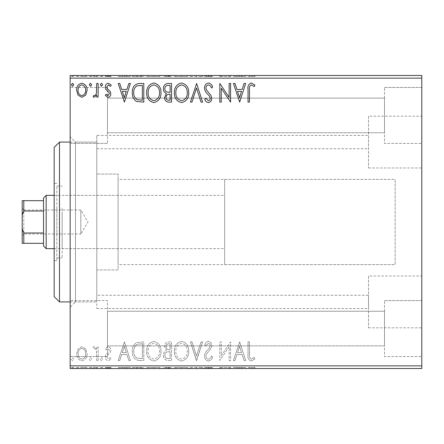 <?xml version="1.0" encoding="UTF-8"?>
<svg xmlns="http://www.w3.org/2000/svg" width="444" height="444" viewBox="0 0 444 444"><rect width="100%" height="100%" fill="white"/><g stroke="black" fill="none" stroke-linecap="round" stroke-linejoin="round"><path stroke-width="0.33" stroke-dasharray="2.22 1.67" d="M96.792 295.26L96.792 142.08L96.792 308.58L96.792 295.26L368.52 295.26L368.52 308.58L368.52 295.26M96.792 308.58L368.52 308.58M96.792 135.42L96.792 148.74L96.792 135.42L368.52 135.42L368.52 148.74L368.52 135.42M96.792 148.74L368.52 148.74M368.52 276.024L368.52 327.816L368.52 276.024L421.8 276.024L421.8 327.816L421.8 276.024M368.52 327.816L421.8 327.816M368.52 116.184L368.52 167.976L368.52 116.184L421.8 116.184L421.8 167.976L421.8 116.184M368.52 167.976L421.8 167.976M70.152 142.08L96.792 142.08L96.792 301.92L96.792 142.08L75.48 142.08L75.48 301.92L70.152 307.248L70.152 136.752L70.152 307.248M70.152 301.92L96.792 301.92L75.48 301.92L75.48 142.08L70.152 136.752M384.504 87.468L421.8 87.468L421.8 143.412L421.8 87.468L421.8 143.412L421.8 87.468L384.504 87.468L384.504 143.412L421.8 143.412L384.504 143.412L384.504 87.468M384.504 300.588L421.8 300.588L421.8 356.532L421.8 300.588L421.8 356.532L421.8 300.588L384.504 300.588L384.504 356.532L421.8 356.532L384.504 356.532L384.504 300.588M107.448 143.412L70.152 143.412L70.152 87.468L70.152 143.412L70.152 87.468L70.152 143.412L107.448 143.412L107.448 87.468L70.152 87.468L107.448 87.468L107.448 143.412M107.448 356.532L70.152 356.532L70.152 300.588L70.152 356.532L70.152 300.588L70.152 356.532L107.448 356.532L107.448 300.588L70.152 300.588L107.448 300.588L107.448 356.532M224.664 264.624L224.664 179.376L224.664 264.624L395.16 264.624L395.16 179.376L395.16 264.624L118.104 264.624L118.104 179.376L118.104 264.624M224.664 179.376L395.16 179.376L395.16 264.624L395.16 179.376L118.104 179.376M118.104 269.952L96.792 269.952L96.792 174.048L96.792 269.952L96.792 174.048L96.792 269.952L118.104 269.952L118.104 174.048L96.792 174.048L118.104 174.048L118.104 269.952M384.504 132.756L107.448 132.756L107.448 98.124L107.448 132.756L107.448 98.124L107.448 132.756L384.504 132.756L384.504 98.124L107.448 98.124L384.504 98.124L384.504 132.756M384.504 345.876L107.448 345.876L107.448 311.244L107.448 345.876L107.448 311.244L107.448 345.876L384.504 345.876L384.504 311.244L107.448 311.244L384.504 311.244L384.504 345.876M85.731 348.917L81.863 346.664L78 348.906L76.607 353.751C76.568 357.614 78.322 359.956 81.863 360.767C85.409 359.956 87.163 357.62 87.124 353.751L85.731 348.917L81.863 346.664L78 348.906L76.607 353.751C76.568 357.614 78.322 359.956 81.863 360.767C85.409 359.956 87.163 357.62 87.124 353.751L85.731 348.917M98.124 360.528L98.124 346.903L96.692 346.903L96.692 348.906L94.195 346.664L93.101 347.13L93.789 348.579L94.428 348.335C95.665 348.84 96.348 349.817 96.465 351.271L96.692 360.528L98.124 360.528L98.124 346.903L96.692 346.903L96.692 348.906L94.195 346.664L93.101 347.13L93.789 348.579L94.428 348.335C95.665 348.84 96.348 349.817 96.465 351.271L96.692 360.528L98.124 360.528M108.064 346.664L105.295 348.601L106.138 349.772L107.975 348.335L109.363 350.172L109.019 351.404L105.766 354.723L105.295 356.832C105.284 359.024 106.288 360.334 108.325 360.767L111.272 358.924L110.451 357.659L108.48 359.096L106.732 356.898L107.071 355.6L110.334 352.336L110.795 350.238C110.828 348.235 109.918 347.047 108.064 346.664L105.295 348.601L106.138 349.772L107.975 348.335L109.363 350.172L109.019 351.404L105.766 354.723L105.295 356.832C105.284 359.024 106.288 360.334 108.325 360.767L111.272 358.924L110.451 357.659L108.48 359.096L106.732 356.898L107.071 355.6L110.334 352.336L110.795 350.238C110.828 348.235 109.918 347.047 108.064 346.664M139.455 360.528L143.789 360.528L143.789 341.88L136.524 342.552C133.5 344.655 132.096 347.613 132.312 351.437C132.101 356.821 134.482 359.851 139.455 360.528L143.789 360.528L143.789 341.88L136.524 342.552C133.5 344.655 132.096 347.613 132.312 351.437C132.101 356.821 134.482 359.851 139.455 360.528M171.523 360.528L171.523 341.88L168.881 341.88C166.045 342.019 164.613 343.562 164.585 346.503L166.334 350.466C164.358 351.415 163.375 353.002 163.392 355.233C163.409 358.314 164.879 360.078 167.793 360.528L171.523 360.528L171.523 341.88L168.881 341.88C166.045 342.019 164.613 343.562 164.585 346.503L166.334 350.466C164.358 351.415 163.375 353.002 163.392 355.233C163.409 358.314 164.879 360.078 167.793 360.528L171.523 360.528M196.625 360.528L202.603 341.88L201.038 341.88L196.503 356.027L191.969 341.88L190.409 341.88L196.387 360.528L202.603 341.88L201.038 341.88L196.503 356.027L191.969 341.88L190.409 341.88L196.625 360.528M229.137 360.528L230.575 360.528L230.575 341.88L221.251 355.788L221.251 341.88L219.813 341.88L219.813 360.528L229.137 346.653L229.137 360.528L230.575 360.528L230.575 341.88L221.251 355.788L221.251 341.88L219.813 341.88L219.813 360.528L229.137 346.653L229.137 360.528M249.461 354.284L249.461 341.88L248.024 341.88L248.024 354.473C247.452 357.858 248.59 360.034 251.437 361.005L254.956 358.852L254.229 357.42L251.448 359.096C249.689 358.175 249.023 356.571 249.461 354.284L249.461 341.88L248.024 341.88L248.024 354.473C247.452 357.858 248.59 360.034 251.437 361.005L254.956 358.852L254.229 357.42L251.448 359.096C249.689 358.175 249.023 356.571 249.461 354.284M421.8 365.856L70.152 365.856L70.152 368.52L421.8 368.52L421.8 75.48L70.152 75.48L70.152 78.144L421.8 78.144M70.152 365.856L70.152 78.144M239.66 341.88L233.444 360.528L235.004 360.528L236.918 354.551L242.158 354.551L244.072 360.528L245.632 360.528L239.66 341.88L233.444 360.528L235.004 360.528L236.918 354.551L242.158 354.551L244.072 360.528L245.632 360.528L239.66 341.88M208.452 361.005C210.623 360.567 212.021 359.207 212.643 356.932L211.477 355.988C211.028 357.609 210.051 358.647 208.558 359.096C206.849 358.785 205.983 357.731 205.949 355.933L206.421 354.101L210.95 348.596L211.688 345.754C211.71 343.334 210.6 341.886 208.353 341.403C206.615 341.741 205.411 342.796 204.751 344.561L205.872 345.704L208.375 343.312C209.629 343.545 210.256 344.333 210.251 345.676L209.385 348.085L207.614 349.944C205.75 351.554 204.717 353.557 204.512 355.96C204.54 358.758 205.85 360.439 208.452 361.005C210.623 360.567 212.021 359.207 212.643 356.932L211.477 355.988C211.028 357.609 210.051 358.647 208.558 359.096C206.849 358.785 205.983 357.731 205.949 355.933L206.421 354.101L210.95 348.596L211.688 345.754C211.71 343.334 210.6 341.886 208.353 341.403C206.615 341.741 205.411 342.796 204.751 344.561L205.872 345.704L208.375 343.312C209.629 343.545 210.256 344.333 210.251 345.676L209.385 348.085L207.614 349.944C205.75 351.554 204.717 353.557 204.512 355.96C204.54 358.758 205.85 360.439 208.452 361.005M188.733 351.287C188.839 345.965 186.48 342.674 181.652 341.403C176.718 342.552 174.298 345.815 174.392 351.198C174.298 356.521 176.679 359.79 181.541 361.005C186.402 359.834 188.8 356.593 188.733 351.287C188.839 345.965 186.48 342.674 181.652 341.403C176.718 342.552 174.298 345.815 174.392 351.198C174.298 356.521 176.679 359.79 181.541 361.005C186.402 359.834 188.8 356.593 188.733 351.287M161 351.287C161.105 345.965 158.747 342.674 153.918 341.403C148.984 342.552 146.564 345.815 146.659 351.198C146.564 356.521 148.951 359.79 153.807 361.005C158.669 359.834 161.067 356.593 161 351.287C161.105 345.965 158.747 342.674 153.918 341.403C148.984 342.552 146.564 345.815 146.659 351.198C146.564 356.521 148.951 359.79 153.807 361.005C158.669 359.834 161.067 356.593 161 351.287M124.42 341.88L118.204 360.528L119.769 360.528L121.684 354.551L126.923 354.551L128.838 360.528L130.397 360.528L124.42 341.88L118.204 360.528L119.769 360.528L121.684 354.551L126.923 354.551L128.838 360.528L130.397 360.528L124.42 341.88M102.664 359.213L101.471 357.659L100.277 359.213L101.471 360.767L102.664 359.213L101.471 357.659L100.277 359.213L101.471 360.767L102.664 359.213M91.669 359.213L90.476 357.659L89.277 359.213L90.476 360.767L91.669 359.213L90.476 357.659L89.277 359.213L90.476 360.767L91.669 359.213M73.737 359.213L72.544 357.659L71.345 359.213L72.544 360.767L73.737 359.213L72.544 357.659L71.345 359.213L72.544 360.767L73.737 359.213M85.731 368.52L76.607 368.52L87.124 368.52L85.731 368.52L85.731 367.454L81.863 367.454L81.863 368.52L85.692 368.52L81.868 368.52L81.863 367.454L78 367.454L78 368.52M98.124 368.52L93.101 368.52L98.124 368.52L98.124 367.454L98.124 368.52M108.064 368.52L111.272 368.52L106.732 368.52L110.795 368.52L108.064 368.52L108.064 367.454L105.295 367.454L105.295 368.52L105.295 367.454L106.138 367.454L106.138 368.52M139.455 368.52L132.312 368.52L139.455 368.52L139.455 367.454L143.789 367.454L143.789 368.52L143.789 367.454L136.524 367.454L136.524 368.52M171.523 368.52L163.392 368.52L171.523 368.52L171.523 367.454L171.523 368.52M196.625 368.52L190.409 368.52L196.625 368.52L196.625 367.454L202.603 367.454L202.603 368.52M230.269 367.454L219.813 367.454L229.137 367.454L229.137 368.52L219.813 368.52L229.137 368.52L229.137 367.454L230.575 367.454L230.575 368.52L230.575 367.454L230.269 367.454L230.269 368.52M249.461 368.52L254.956 368.52L249.461 368.52L249.461 367.454L249.461 368.52M239.66 368.52L233.444 368.52L245.632 368.52L239.66 368.52L239.66 367.454L239.416 368.52M208.452 368.52L212.643 368.52L204.512 368.52L208.452 368.52L208.452 367.454L212.643 367.454L212.643 368.52M188.733 368.52L174.392 368.52L188.733 368.52L188.733 367.454L181.652 367.454L181.652 368.52M161 368.52L146.659 368.52L161 368.52L161 367.454L153.918 367.454L153.918 368.52M124.42 368.52L118.204 368.52L130.397 368.52L124.42 368.52L124.42 367.454L124.181 368.52M102.664 368.52L100.277 368.52L102.664 368.52L102.664 367.454L101.471 367.454L101.471 368.52L101.471 367.454L100.277 367.454L100.277 368.52M91.669 368.52L89.277 368.52L91.669 368.52L91.669 367.454L90.476 367.454L90.476 368.52L90.476 367.454L89.277 367.454L89.277 368.52M73.737 368.52L71.345 368.52L73.737 368.52L73.737 367.454L72.544 367.454L72.544 368.52L72.544 367.454L71.345 367.454L71.345 368.52M85.731 75.48L76.607 75.48L87.124 75.48L85.731 75.48L85.731 76.546L81.863 76.546L81.863 75.48L85.692 75.48L81.868 75.48L81.863 76.546L78 76.546L78 75.48M98.124 75.48L93.101 75.48L98.124 75.48L98.124 76.546L98.124 75.48M108.064 75.48L111.272 75.48L106.732 75.48L110.795 75.48L108.064 75.48L108.064 76.546L105.295 76.546L105.295 75.48L105.295 76.546L106.138 76.546L106.138 75.48M139.455 75.48L132.312 75.48L139.455 75.48L139.455 76.546L143.789 76.546L143.789 75.48L143.789 76.546L136.524 76.546L136.524 75.48M171.523 75.48L163.392 75.48L171.523 75.48L171.523 76.546L171.523 75.48M196.625 75.48L190.409 75.48L196.625 75.48L196.625 76.546L202.603 76.546L202.603 75.48M230.269 76.546L219.813 76.546L229.137 76.546L229.137 75.48L219.813 75.48L229.137 75.48L229.137 76.546L230.575 76.546L230.575 75.48L230.575 76.546L230.269 76.546L230.269 75.48M249.461 75.48L254.956 75.48L249.461 75.48L249.461 76.546L249.461 75.48M239.66 75.48L233.444 75.48L245.632 75.48L239.66 75.48L239.66 76.546L239.416 75.48M208.452 75.48L212.643 75.48L204.512 75.48L208.452 75.48L208.452 76.546L212.643 76.546L212.643 75.48M188.733 75.48L174.392 75.48L188.733 75.48L188.733 76.546L181.652 76.546L181.652 75.48M161 75.48L146.659 75.48L161 75.48L161 76.546L153.918 76.546L153.918 75.48M124.42 75.48L118.204 75.48L130.397 75.48L124.42 75.48L124.42 76.546L124.181 75.48M102.664 75.48L100.277 75.48L102.664 75.48L102.664 76.546L101.471 76.546L101.471 75.48L101.471 76.546L100.277 76.546L100.277 75.48M91.669 75.48L89.277 75.48L91.669 75.48L91.669 76.546L90.476 76.546L90.476 75.48L90.476 76.546L89.277 76.546L89.277 75.48M73.737 75.48L71.345 75.48L73.737 75.48L73.737 76.546L72.544 76.546L72.544 75.48L72.544 76.546L71.345 76.546L71.345 75.48M248.024 76.546L251.437 76.546L248.024 76.546L248.024 75.48M254.956 76.546L251.448 76.546L251.437 75.48L251.448 76.546L254.956 76.546L254.956 75.48M254.229 76.546L254.229 75.48M252.392 76.546L252.392 75.48M239.416 76.546L233.444 76.546L233.444 75.48M233.444 76.546L235.004 76.546L235.004 75.48M235.004 76.546L236.918 76.546L236.918 75.48M236.918 76.546L242.158 76.546L242.158 75.48M242.158 76.546L244.072 76.546L244.072 75.48M244.072 76.546L245.632 76.546L245.632 75.48M245.632 76.546L239.66 76.546M237.534 76.546L241.542 76.546L237.534 76.546L237.534 75.48L241.542 75.48L237.534 75.48M239.544 76.546L239.544 75.48M241.542 76.546L241.542 75.48M221.251 76.546L221.251 75.48L221.251 76.546M219.813 76.546L219.813 75.48L219.813 76.546M220.141 76.546L220.141 75.48M212.643 76.546L211.477 76.546L211.477 75.48M211.477 76.546L208.558 76.546L208.558 75.48M208.558 76.546L205.949 76.546L205.949 75.48M205.949 76.546L206.421 76.546L206.421 75.48M206.421 76.546L210.95 76.546L210.95 75.48M210.95 76.546L211.688 76.546L211.688 75.48M211.688 76.546L208.353 76.546L208.353 75.48M208.353 76.546L204.751 76.546L204.751 75.48M204.751 76.546L205.872 76.546L205.872 75.48M205.872 76.546L208.375 76.546L208.375 75.48M208.375 76.546L210.251 76.546L210.251 75.48M210.251 76.546L209.385 76.546L209.385 75.48M209.385 76.546L207.614 76.546L207.614 75.48M207.614 76.546L204.512 76.546L204.512 75.48M204.512 76.546L208.452 76.546M202.603 76.546L201.038 76.546L201.038 75.48M201.038 76.546L196.503 76.546L196.503 75.48M196.503 76.546L191.969 76.546L191.969 75.48M191.969 76.546L190.409 76.546L190.409 75.48M190.409 76.546L196.387 76.546L196.387 75.48M181.652 76.546L174.392 76.546L174.392 75.48M174.392 76.546L181.541 76.546L181.541 75.48M181.541 76.546L188.733 76.546M181.59 76.546L175.824 76.546L187.301 76.546L181.59 76.546L181.59 75.48L175.824 75.48L187.301 75.48L181.59 75.48L181.59 76.546M175.824 76.546L175.824 75.48M187.301 76.546L187.301 75.48M164.585 76.546L171.523 76.546L164.585 76.546L164.585 75.48M166.334 76.546L166.334 75.48M163.392 76.546L163.392 75.48M167.793 76.546L167.793 75.48M167.077 76.546L170.085 76.546L164.824 76.546L167.077 76.546L167.077 75.48L169.364 75.48L166.023 75.48L170.085 75.48L167.077 75.48M166.023 76.546L170.085 76.546L166.023 76.546L166.023 75.48M168.598 76.546L168.598 75.48M170.085 76.546L170.085 75.48L170.085 76.546M169.353 76.546L169.353 75.48L169.364 76.546M164.824 76.546L164.824 75.48M168.448 76.546L168.448 75.48M153.918 76.546L146.659 76.546L146.659 75.48M146.659 76.546L153.807 76.546L153.807 75.48M153.807 76.546L161 76.546M153.857 76.546L148.091 76.546L159.568 76.546L153.857 76.546L153.857 75.48L148.091 75.48L159.568 75.48L153.857 75.48L153.857 76.546M148.091 76.546L148.091 75.48M159.568 76.546L159.568 75.48M136.524 76.546L132.312 76.546L132.312 75.48M132.312 76.546L139.455 76.546M141.414 76.546L133.744 76.546L141.414 76.546L141.414 75.48L142.352 75.48L133.744 75.48L141.414 75.48M142.352 76.546L142.352 75.48L142.352 76.546M137.285 76.546L137.285 75.48M133.744 76.546L133.744 75.48M136.974 76.546L136.974 75.48M124.181 76.546L118.204 76.546L118.204 75.48M118.204 76.546L119.769 76.546L119.769 75.48M119.769 76.546L121.684 76.546L121.684 75.48M121.684 76.546L126.923 76.546L126.923 75.48M126.923 76.546L128.838 76.546L128.838 75.48M128.838 76.546L130.397 76.546L130.397 75.48M130.397 76.546L124.42 76.546M122.294 76.546L126.307 76.546L122.294 76.546L122.294 75.48L126.307 75.48L122.294 75.48M124.309 76.546L124.309 75.48M126.307 76.546L126.307 75.48M106.138 76.546L107.975 76.546L107.975 75.48M107.975 76.546L109.363 76.546L109.363 75.48M109.363 76.546L109.019 76.546L109.019 75.48M109.019 76.546L105.766 76.546L105.766 75.48M105.766 76.546L108.325 76.546L108.325 75.48M108.325 76.546L111.272 76.546L111.272 75.48M111.272 76.546L110.451 76.546L110.451 75.48M110.451 76.546L108.48 76.546L108.48 75.48M108.48 76.546L106.732 76.546L106.732 75.48M106.732 76.546L107.071 76.546L107.071 75.48M107.071 76.546L108.597 76.546L108.597 75.48M108.597 76.546L110.334 76.546L110.334 75.48M110.334 76.546L110.795 76.546L110.795 75.48M110.795 76.546L108.064 76.546M100.277 76.546L102.664 76.546M94.195 76.546L98.124 76.546L96.692 76.546L96.692 75.48L96.692 76.546L94.195 76.546L94.195 75.48M93.101 76.546L93.101 75.48M93.789 76.546L93.789 75.48M94.428 76.546L94.428 75.48M96.465 76.546L96.465 75.48M96.692 76.546L96.692 75.48M89.277 76.546L91.669 76.546M78 76.546L76.607 76.546L76.607 75.48M76.607 76.546L87.124 76.546L87.124 75.48M87.124 76.546L85.731 76.546M81.868 76.546L85.692 76.546L81.868 76.546L81.868 75.48L81.868 76.546M78.044 76.546L78.044 75.48M85.692 76.546L85.692 75.48M71.345 76.546L73.737 76.546M248.024 367.454L251.437 367.454L248.024 367.454L248.024 368.52M254.956 367.454L251.448 367.454L251.437 368.52L251.448 367.454L254.956 367.454L254.956 368.52M254.229 367.454L254.229 368.52M252.392 367.454L252.392 368.52M239.416 367.454L233.444 367.454L233.444 368.52M233.444 367.454L235.004 367.454L235.004 368.52M235.004 367.454L236.918 367.454L236.918 368.52M236.918 367.454L242.158 367.454L242.158 368.52M242.158 367.454L244.072 367.454L244.072 368.52M244.072 367.454L245.632 367.454L245.632 368.52M245.632 367.454L239.66 367.454M237.534 367.454L241.542 367.454L237.534 367.454L237.534 368.52L241.542 368.52L237.534 368.52M239.544 367.454L239.544 368.52M241.542 367.454L241.542 368.52M221.251 367.454L221.251 368.52L221.251 367.454M219.813 367.454L219.813 368.52L219.813 367.454M220.141 367.454L220.141 368.52M212.643 367.454L211.477 367.454L211.477 368.52M211.477 367.454L208.558 367.454L208.558 368.52M208.558 367.454L205.949 367.454L205.949 368.52M205.949 367.454L206.421 367.454L206.421 368.52M206.421 367.454L210.95 367.454L210.95 368.52M210.95 367.454L211.688 367.454L211.688 368.52M211.688 367.454L208.353 367.454L208.353 368.52M208.353 367.454L204.751 367.454L204.751 368.52M204.751 367.454L205.872 367.454L205.872 368.52M205.872 367.454L208.375 367.454L208.375 368.52M208.375 367.454L210.251 367.454L210.251 368.52M210.251 367.454L209.385 367.454L209.385 368.52M209.385 367.454L207.614 367.454L207.614 368.52M207.614 367.454L204.512 367.454L204.512 368.52M204.512 367.454L208.452 367.454M202.603 367.454L201.038 367.454L201.038 368.52M201.038 367.454L196.503 367.454L196.503 368.52M196.503 367.454L191.969 367.454L191.969 368.52M191.969 367.454L190.409 367.454L190.409 368.52M190.409 367.454L196.387 367.454L196.387 368.52M181.652 367.454L174.392 367.454L174.392 368.52M174.392 367.454L181.541 367.454L181.541 368.52M181.541 367.454L188.733 367.454M181.59 367.454L175.824 367.454L187.301 367.454L181.59 367.454L181.59 368.52L175.824 368.52L187.301 368.52L181.59 368.52L181.59 367.454M175.824 367.454L175.824 368.52M187.301 367.454L187.301 368.52M164.585 367.454L171.523 367.454L164.585 367.454L164.585 368.52M166.334 367.454L166.334 368.52M163.392 367.454L163.392 368.52M167.793 367.454L167.793 368.52M167.077 367.454L170.085 367.454L164.824 367.454L167.077 367.454L167.077 368.52L169.364 368.52L166.023 368.52L170.085 368.52L167.077 368.52M166.023 367.454L170.085 367.454L166.023 367.454L166.023 368.52M168.598 367.454L168.598 368.52M170.085 367.454L170.085 368.52L170.085 367.454M169.353 367.454L169.353 368.52L169.364 367.454M164.824 367.454L164.824 368.52M168.448 367.454L168.448 368.52M153.918 367.454L146.659 367.454L146.659 368.52M146.659 367.454L153.807 367.454L153.807 368.52M153.807 367.454L161 367.454M153.857 367.454L148.091 367.454L159.568 367.454L153.857 367.454L153.857 368.52L148.091 368.52L159.568 368.52L153.857 368.52L153.857 367.454M148.091 367.454L148.091 368.52M159.568 367.454L159.568 368.52M136.524 367.454L132.312 367.454L132.312 368.52M132.312 367.454L139.455 367.454M141.414 367.454L133.744 367.454L141.414 367.454L141.414 368.52L142.352 368.52L133.744 368.52L141.414 368.52M142.352 367.454L142.352 368.52L142.352 367.454M137.285 367.454L137.285 368.52M133.744 367.454L133.744 368.52M136.974 367.454L136.974 368.52M124.181 367.454L118.204 367.454L118.204 368.52M118.204 367.454L119.769 367.454L119.769 368.52M119.769 367.454L121.684 367.454L121.684 368.52M121.684 367.454L126.923 367.454L126.923 368.52M126.923 367.454L128.838 367.454L128.838 368.52M128.838 367.454L130.397 367.454L130.397 368.52M130.397 367.454L124.42 367.454M122.294 367.454L126.307 367.454L122.294 367.454L122.294 368.52L126.307 368.52L122.294 368.52M124.309 367.454L124.309 368.52M126.307 367.454L126.307 368.52M106.138 367.454L107.975 367.454L107.975 368.52M107.975 367.454L109.363 367.454L109.363 368.52M109.363 367.454L109.019 367.454L109.019 368.52M109.019 367.454L105.766 367.454L105.766 368.52M105.766 367.454L108.325 367.454L108.325 368.52M108.325 367.454L111.272 367.454L111.272 368.52M111.272 367.454L110.451 367.454L110.451 368.52M110.451 367.454L108.48 367.454L108.48 368.52M108.48 367.454L106.732 367.454L106.732 368.52M106.732 367.454L107.071 367.454L107.071 368.52M107.071 367.454L108.597 367.454L108.597 368.52M108.597 367.454L110.334 367.454L110.334 368.52M110.334 367.454L110.795 367.454L110.795 368.52M110.795 367.454L108.064 367.454M100.277 367.454L102.664 367.454M94.195 367.454L98.124 367.454L96.692 367.454L96.692 368.52L96.692 367.454L94.195 367.454L94.195 368.52M93.101 367.454L93.101 368.52M93.789 367.454L93.789 368.52M94.428 367.454L94.428 368.52M96.465 367.454L96.465 368.52M96.692 367.454L96.692 368.52M89.277 367.454L91.669 367.454M78 367.454L76.607 367.454L76.607 368.52M76.607 367.454L87.124 367.454L87.124 368.52M87.124 367.454L85.731 367.454M81.868 367.454L85.692 367.454L81.868 367.454L81.868 368.52L81.868 367.454M78.044 367.454L78.044 368.52M85.692 367.454L85.692 368.52M71.345 367.454L73.737 367.454M249.461 89.716L249.461 102.12L248.024 102.12L248.024 89.527C247.452 86.142 248.59 83.966 251.437 82.995L254.956 85.148L254.229 86.58L251.448 84.904C249.689 85.825 249.023 87.429 249.461 89.716M239.66 102.12L233.444 83.472L235.004 83.472L236.918 89.449L242.158 89.449L244.072 83.472L245.632 83.472L239.66 102.12M237.534 91.364L239.544 97.625L241.542 91.364L237.534 91.364M229.137 83.472L230.575 83.472L230.575 102.12L221.251 88.212L221.251 102.12L219.813 102.12L219.813 83.472L229.137 97.347L229.137 83.472M208.452 82.995C210.623 83.433 212.021 84.793 212.643 87.068L211.477 88.012C211.028 86.391 210.051 85.353 208.558 84.904C206.849 85.215 205.983 86.269 205.949 88.067L206.421 89.899L210.95 95.405L211.688 98.246C211.71 100.666 210.6 102.114 208.353 102.597C206.615 102.259 205.411 101.204 204.751 99.439L205.872 98.296L208.375 100.688C209.629 100.455 210.256 99.667 210.251 98.324L209.385 95.915L207.614 94.056C205.75 92.446 204.717 90.443 204.512 88.04C204.54 85.242 205.85 83.561 208.452 82.995M196.625 83.472L202.603 102.12L201.038 102.12L196.503 87.973L191.969 102.12L190.409 102.12L196.625 83.472M188.733 92.713C188.839 98.035 186.48 101.326 181.652 102.597C176.718 101.448 174.298 98.185 174.392 92.802C174.298 87.479 176.679 84.21 181.541 82.995C186.402 84.166 188.8 87.407 188.733 92.713M181.59 84.904C177.656 85.87 175.73 88.506 175.824 92.807C175.752 97.075 177.672 99.7 181.59 100.688C185.481 99.65 187.385 96.997 187.301 92.724C187.368 88.478 185.464 85.875 181.59 84.904M171.523 83.472L171.523 102.12L168.881 102.12C166.045 101.981 164.613 100.438 164.585 97.497L166.334 93.534C164.358 92.585 163.375 90.998 163.392 88.767C163.409 85.686 164.879 83.922 167.793 83.472L171.523 83.472M167.077 92.097L170.085 92.319L170.085 85.387L168.448 85.387C166.167 85.353 164.957 86.48 164.824 88.767C164.841 90.393 165.59 91.503 167.077 92.097M166.023 97.464C166.023 99.217 166.883 100.133 168.598 100.205L170.085 100.205L170.085 94.228L169.353 94.228C167.205 94.217 166.095 95.294 166.023 97.464M161 92.713C161.105 98.035 158.747 101.326 153.918 102.597C148.984 101.448 146.564 98.185 146.659 92.802C146.564 87.479 148.951 84.21 153.807 82.995C158.669 84.166 161.067 87.407 161 92.713M153.857 84.904C149.922 85.87 147.996 88.506 148.091 92.807C148.019 97.075 149.944 99.7 153.857 100.688C157.748 99.65 159.651 96.997 159.568 92.724C159.635 88.478 157.731 85.875 153.857 84.904M139.455 83.472L143.789 83.472L143.789 102.12L136.524 101.448C133.5 99.345 132.096 96.387 132.312 92.563C132.101 87.179 134.482 84.149 139.455 83.472M141.414 100.205L142.352 100.205L142.352 85.387L136.974 85.859C134.637 87.413 133.566 89.649 133.744 92.563C133.561 95.704 134.743 98.074 137.285 99.684L141.414 100.205M124.42 102.12L118.204 83.472L119.769 83.472L121.684 89.449L126.923 89.449L128.838 83.472L130.397 83.472L124.42 102.12M122.294 91.364L124.309 97.625L126.307 91.364L122.294 91.364M108.064 97.336L105.295 95.399L106.138 94.228L107.975 95.665L109.363 93.828L109.019 92.596L105.766 89.277L105.295 87.168C105.284 84.976 106.288 83.666 108.325 83.233L111.272 85.076L110.451 86.341L108.48 84.904L106.732 87.102L107.071 88.4L110.334 91.664L110.795 93.762C110.828 95.765 109.918 96.953 108.064 97.336M102.664 84.787L101.471 86.341L100.277 84.787L101.471 83.233L102.664 84.787M98.124 83.472L98.124 97.097L96.692 97.097L96.692 95.094L94.195 97.336L93.101 96.87L93.789 95.421L94.428 95.665C95.665 95.16 96.348 94.183 96.465 92.729L96.692 83.472L98.124 83.472M91.669 84.787L90.476 86.341L89.277 84.787L90.476 83.233L91.669 84.787M85.731 95.083L81.863 97.336L78 95.094L76.607 90.249C76.568 86.386 78.322 84.044 81.863 83.233C85.409 84.044 87.163 86.38 87.124 90.249L85.731 95.083M81.868 84.904C79.248 85.575 77.972 87.351 78.044 90.237C77.983 93.129 79.254 94.938 81.868 95.665C84.482 94.944 85.753 93.135 85.692 90.237C85.759 87.351 84.482 85.575 81.868 84.904M73.737 84.787L72.544 86.341L71.345 84.787L72.544 83.233L73.737 84.787M237.534 352.636L239.544 346.376L241.542 352.636L237.534 352.636L239.544 346.376L241.542 352.636L237.534 352.636M181.59 359.096C177.656 358.13 175.73 355.494 175.824 351.193C175.752 346.925 177.672 344.3 181.59 343.312C185.481 344.35 187.385 347.003 187.301 351.276C187.368 355.522 185.464 358.125 181.59 359.096C177.656 358.13 175.73 355.494 175.824 351.193C175.752 346.925 177.672 344.3 181.59 343.312C185.481 344.35 187.385 347.003 187.301 351.276C187.368 355.522 185.464 358.125 181.59 359.096M167.077 351.903L170.085 351.681L170.085 358.613L168.448 358.613C166.167 358.647 164.957 357.52 164.824 355.233C164.841 353.607 165.59 352.497 167.077 351.903L170.085 351.681L170.085 358.613L168.448 358.613C166.167 358.647 164.957 357.52 164.824 355.233C164.841 353.607 165.59 352.497 167.077 351.903M166.023 346.536C166.023 344.783 166.883 343.867 168.598 343.795L170.085 343.795L170.085 349.772L169.353 349.772C167.205 349.783 166.095 348.707 166.023 346.536C166.023 344.783 166.883 343.867 168.598 343.795L170.085 343.795L170.085 349.772L169.353 349.772C167.205 349.783 166.095 348.707 166.023 346.536M153.857 359.096C149.922 358.13 147.996 355.494 148.091 351.193C148.019 346.925 149.944 344.3 153.857 343.312C157.748 344.35 159.651 347.003 159.568 351.276C159.635 355.522 157.731 358.125 153.857 359.096C149.922 358.13 147.996 355.494 148.091 351.193C148.019 346.925 149.944 344.3 153.857 343.312C157.748 344.35 159.651 347.003 159.568 351.276C159.635 355.522 157.731 358.125 153.857 359.096M141.414 343.795L142.352 343.795L142.352 358.613L136.974 358.142C134.637 356.588 133.566 354.351 133.744 351.437C133.561 348.296 134.743 345.926 137.285 344.316L142.352 343.795L142.352 358.613L136.974 358.142C134.637 356.588 133.566 354.351 133.744 351.437C133.561 348.296 134.743 345.926 137.285 344.316L141.414 343.795M122.294 352.636L124.309 346.376L126.307 352.636L122.294 352.636L124.309 346.376L126.307 352.636L122.294 352.636M81.868 359.096C79.248 358.425 77.972 356.649 78.044 353.763C77.983 350.871 79.254 349.062 81.868 348.335C84.482 349.056 85.753 350.865 85.692 353.763C85.759 356.649 84.482 358.425 81.868 359.096C79.248 358.425 77.972 356.649 78.044 353.763C77.983 350.871 79.254 349.062 81.868 348.335C84.482 349.056 85.753 350.865 85.692 353.763C85.759 356.649 84.482 358.425 81.868 359.096M54.168 147.408L54.168 296.592M59.496 301.92L59.496 142.08M62.16 211.827L62.16 248.64L62.16 211.827M118.104 211.827L118.104 248.64L118.104 211.827M62.16 208.269L62.16 257.964L62.16 208.269M56.832 235.731L56.832 186.036L56.832 235.731M54.168 207.248L54.168 260.628L54.168 207.248M56.832 207.248L56.832 260.628L56.832 207.248M22.2 208.414L23.798 210.012L23.798 233.988L80.808 233.988L80.808 210.012L80.808 233.988L88.012 222L80.808 210.012L23.798 210.012L23.798 233.988L22.2 235.586L22.2 208.414L22.2 235.586M54.168 248.64L224.664 248.64L224.664 195.36L224.664 248.64M54.168 195.36L224.664 195.36M43.512 198.024L43.512 245.976M46.176 248.64L46.176 195.36M22.2 243.312L23.798 243.312L23.798 232.983L22.2 228.821L22.2 243.312M43.512 243.312L23.798 243.312M43.512 200.688L22.2 200.688L22.2 228.821M43.512 232.983L23.798 232.983M22.2 215.179L23.798 211.017L23.798 200.688M43.512 211.017L23.798 211.017M208.797 76.546L208.797 75.48M168.881 76.546L168.881 75.48M140.964 76.546L140.964 75.48M140.809 76.546L140.809 75.48M107.581 76.546L107.581 75.48M208.797 367.454L208.797 368.52M168.881 367.454L168.881 368.52M140.964 367.454L140.964 368.52M140.809 367.454L140.809 368.52M107.581 367.454L107.581 368.52M118.104 248.64L62.16 248.64M56.832 257.964L62.16 257.964M56.832 260.628L54.168 260.628M56.832 183.372L54.168 183.372M56.832 186.036L62.16 186.036M118.104 195.36L62.16 195.36"/><path stroke-width="0.67" d="M85.731 95.083L81.863 97.336L78 95.094L76.607 90.249C76.568 86.386 78.322 84.044 81.863 83.233C85.409 84.044 87.163 86.38 87.124 90.249L85.731 95.083M98.124 83.472L98.124 97.097L96.692 97.097L96.692 95.094L94.195 97.336L93.101 96.87L93.789 95.421L94.428 95.665C95.665 95.16 96.348 94.183 96.465 92.729L96.692 83.472L98.124 83.472M108.064 97.336L105.295 95.399L106.138 94.228L107.975 95.665L109.363 93.828L109.019 92.596L105.766 89.277L105.295 87.168C105.284 84.976 106.288 83.666 108.325 83.233L111.272 85.076L110.451 86.341L108.48 84.904L106.732 87.102L107.071 88.4L110.334 91.664L110.795 93.762C110.828 95.765 109.918 96.953 108.064 97.336M139.455 83.472L143.789 83.472L143.789 102.12L136.524 101.448C133.5 99.345 132.096 96.387 132.312 92.563C132.101 87.179 134.482 84.149 139.455 83.472M171.523 83.472L171.523 102.12L168.881 102.12C166.045 101.981 164.613 100.438 164.585 97.497L166.334 93.534C164.358 92.585 163.375 90.998 163.392 88.767C163.409 85.686 164.879 83.922 167.793 83.472L171.523 83.472M196.625 83.472L202.603 102.12L201.038 102.12L196.503 87.973L191.969 102.12L190.409 102.12L196.625 83.472M229.137 83.472L230.575 83.472L230.575 102.12L221.251 88.212L221.251 102.12L219.813 102.12L219.813 83.472L229.137 97.347L229.137 83.472M249.461 89.716L249.461 102.12L248.024 102.12L248.024 89.527C247.452 86.142 248.59 83.966 251.437 82.995L254.956 85.148L254.229 86.58L251.448 84.904C249.689 85.825 249.023 87.429 249.461 89.716M70.152 78.144L70.152 75.48L421.8 75.48L421.8 78.144L70.152 78.144L70.152 365.856L421.8 365.856L421.8 368.52L70.152 368.52L70.152 365.856M421.8 78.144L421.8 365.856M239.66 102.12L233.444 83.472L235.004 83.472L236.918 89.449L242.158 89.449L244.072 83.472L245.632 83.472L239.66 102.12M208.452 82.995C210.623 83.433 212.021 84.793 212.643 87.068L211.477 88.012C211.028 86.391 210.051 85.353 208.558 84.904C206.849 85.215 205.983 86.269 205.949 88.067L206.421 89.899L210.95 95.405L211.688 98.246C211.71 100.666 210.6 102.114 208.353 102.597C206.615 102.259 205.411 101.204 204.751 99.439L205.872 98.296L208.375 100.688C209.629 100.455 210.256 99.667 210.251 98.324L209.385 95.915L207.614 94.056C205.75 92.446 204.717 90.443 204.512 88.04C204.54 85.242 205.85 83.561 208.452 82.995M188.733 92.713C188.839 98.035 186.48 101.326 181.652 102.597C176.718 101.448 174.298 98.185 174.392 92.802C174.298 87.479 176.679 84.21 181.541 82.995C186.402 84.166 188.8 87.407 188.733 92.713M161 92.713C161.105 98.035 158.747 101.326 153.918 102.597C148.984 101.448 146.564 98.185 146.659 92.802C146.564 87.479 148.951 84.21 153.807 82.995C158.669 84.166 161.067 87.407 161 92.713M124.42 102.12L118.204 83.472L119.769 83.472L121.684 89.449L126.923 89.449L128.838 83.472L130.397 83.472L124.42 102.12M102.664 84.787L101.471 86.341L100.277 84.787L101.471 83.233L102.664 84.787M91.669 84.787L90.476 86.341L89.277 84.787L90.476 83.233L91.669 84.787M73.737 84.787L72.544 86.341L71.345 84.787L72.544 83.233L73.737 84.787M237.534 91.364L239.544 97.625L241.542 91.364L237.534 91.364M175.824 92.807C175.752 97.075 177.672 99.7 181.59 100.688C185.481 99.65 187.385 96.997 187.301 92.724C187.368 88.478 185.464 85.875 181.59 84.904C177.656 85.87 175.73 88.506 175.824 92.807M168.598 100.205L170.085 100.205L170.085 94.228L169.353 94.228C167.205 94.217 166.095 95.294 166.023 97.464C166.023 99.217 166.883 100.133 168.598 100.205M169.364 92.319L170.085 92.319L170.085 85.387L168.448 85.387C166.167 85.353 164.957 86.48 164.824 88.767C164.841 90.393 165.59 91.503 167.077 92.097L169.364 92.319M148.091 92.807C148.019 97.075 149.944 99.7 153.857 100.688C157.748 99.65 159.651 96.997 159.568 92.724C159.635 88.478 157.731 85.875 153.857 84.904C149.922 85.87 147.996 88.506 148.091 92.807M142.352 100.205L142.352 85.387L136.974 85.859C134.637 87.413 133.566 89.649 133.744 92.563C133.561 95.704 134.743 98.074 137.285 99.684L142.352 100.205M122.294 91.364L124.309 97.625L126.307 91.364L122.294 91.364M78.044 90.237C77.983 93.129 79.254 94.938 81.868 95.665C84.482 94.944 85.753 93.135 85.692 90.237C85.759 87.351 84.482 85.575 81.868 84.904C79.248 85.575 77.972 87.351 78.044 90.237M59.496 301.92L54.168 296.592L54.168 147.408L59.496 142.08L59.496 301.92L70.152 301.92M46.176 248.64L43.512 245.976L43.512 198.024L46.176 195.36L46.176 248.64L54.168 248.64M46.176 195.36L54.168 195.36M43.512 243.312L22.2 243.312L22.2 200.688L23.798 200.688L23.798 211.017L22.2 215.179M22.2 228.821L23.798 232.983L23.798 243.312M43.512 232.983L23.798 232.983M43.512 211.017L23.798 211.017M43.512 200.688L23.798 200.688M59.496 142.08L70.152 142.08"/></g></svg>
